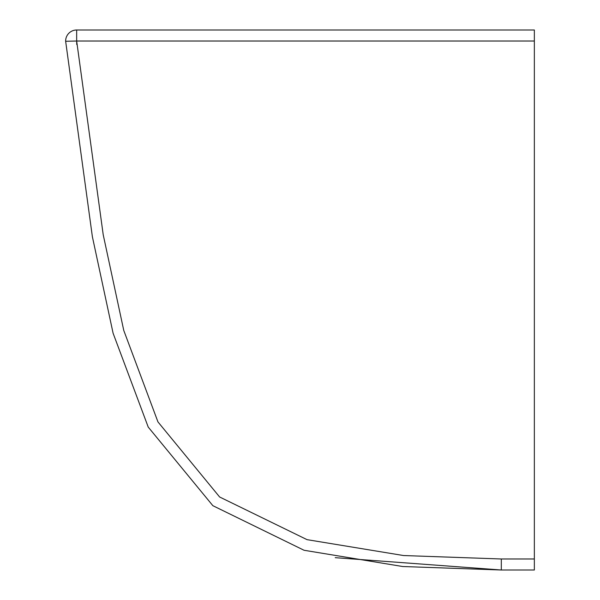 <?xml version="1.0" encoding="UTF-8"?>
<svg xmlns="http://www.w3.org/2000/svg" width="600" height="600" viewBox="0 0 600 600"><rect width="100%" height="100%" fill="white"/><g stroke="black" fill="none" stroke-linecap="round" stroke-linejoin="round"><path stroke-width="0.9" d="M65.648 41.273L92.377 236.715L113.1 333.24L148.222 427.08L212.85 505.68L304.058 550.268L402.697 566.52L501.308 570L534.352 570L534.352 30L76.665 30A11.018 11.018 0 0 0 65.648 41.273L76.665 41.017L76.665 30M534.352 570L501.308 570L335.212 557.67M501.308 570L501.308 558.982L403.56 555.54L307.043 539.655L219.623 496.987L157.95 421.905L123.757 330.42L103.208 234.712L76.665 41.017L534.352 41.017M534.352 558.982L501.308 558.982M76.665 41.017L76.755 44.52"/></g></svg>
